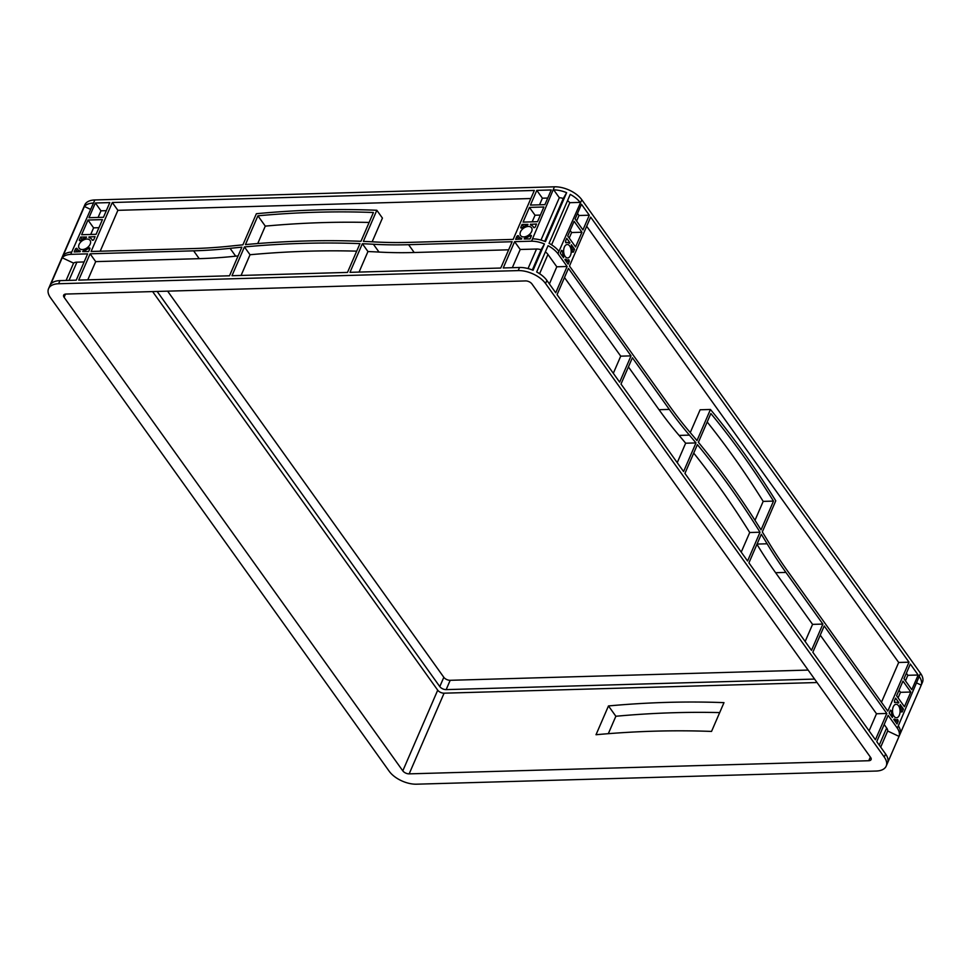 <?xml version="1.0" encoding="UTF-8"?>
<svg xmlns="http://www.w3.org/2000/svg" width="971" height="971" viewBox="0 0 971 971"><rect width="100%" height="100%" fill="white"/><g stroke="black" fill="none" stroke-linecap="round" stroke-linejoin="round"><path stroke-width="1.46" d="M531.635 231.523A6.724 4.285 -35.6 0 0 531.538 227.76A6.724 4.285 -35.6 0 0 525.954 226.935A6.724 4.285 -35.6 0 0 520.505 231.838A6.724 4.285 -35.6 0 0 520.602 235.589A6.724 4.285 -35.6 0 0 526.197 236.426A6.724 4.285 -35.6 0 0 531.635 231.523M90.194 244.134A6.724 4.285 -35.6 0 0 90.097 240.383A6.724 4.285 -35.6 0 0 84.513 239.546A6.724 4.285 -35.6 0 0 79.064 244.461A6.724 4.285 -35.6 0 0 79.161 248.212A6.724 4.285 -35.6 0 0 84.756 249.049A6.724 4.285 -35.6 0 0 90.194 244.134M899.316 715.263A6.724 3.775 88.4 0 0 899.632 708.09A6.724 3.775 88.4 0 0 896.099 704.303A6.724 3.775 88.4 0 0 893.271 706.815A6.724 3.775 88.4 0 0 892.968 713.988A6.724 3.775 88.4 0 0 896.488 717.763A6.724 3.775 88.4 0 0 899.316 715.263M570.45 255.47A6.724 3.775 88.4 0 0 570.766 248.297A6.724 3.775 88.4 0 0 567.234 244.51A6.724 3.775 88.4 0 0 564.406 247.022A6.724 3.775 88.4 0 0 564.09 254.196A6.724 3.775 88.4 0 0 567.622 257.97A6.724 3.775 88.4 0 0 570.45 255.47M875.429 739.756L812.836 652.257L824.221 625.955L886.802 713.467L875.429 739.756M811.501 650.376L748.92 562.877L761.3 534.256A996.865 558.883 -91.6 0 1 767.126 543.784A498.426 279.442 88.4 0 0 785.927 572.417L822.874 624.086L811.501 650.376M747.573 561.007L684.931 473.423L697.384 444.633A996.865 558.883 -91.6 0 1 760.026 532.217L747.573 561.007M683.584 471.542L621.003 384.043L632.388 357.753L669.335 409.422A498.426 279.442 88.4 0 0 689.41 435.117A996.865 558.883 -91.6 0 1 695.976 442.922L683.584 471.542M557.075 294.662L568.46 268.372L631.041 355.872L619.656 382.173L557.075 294.662M918.165 675.003L911.805 689.701L903.977 678.753L910.337 664.055L918.165 675.003L907.861 675.294L905.458 680.829M589.3 215.21L582.94 229.909L575.111 218.961L581.471 204.262L589.3 215.21L578.995 215.501L576.592 221.036M902.969 681.084L910.798 692.032L904.438 706.73L896.609 695.782L902.969 681.084M894.364 700.977L895.602 698.113L898.843 702.64L898.126 703.065A8.727 4.891 88.4 0 0 896.051 702.312A8.727 4.891 88.4 0 0 894.971 702.567L894.364 700.977M898.224 721.101L896.986 723.953L893.745 719.426L894.461 719.001A8.727 4.891 88.4 0 0 896.549 719.754A8.727 4.891 88.4 0 0 897.629 719.499L898.224 721.101L895.007 721.186M891.402 710.808A8.727 4.891 88.4 0 0 892.446 716.197L892.398 717.545L889.157 713.017L890.395 710.153L891.402 710.808L890.091 710.845M565.498 241.184L566.736 238.32L569.977 242.847L569.261 243.272A8.727 4.891 88.4 0 0 567.185 242.519A8.727 4.891 88.4 0 0 566.105 242.774L565.498 241.184M572.32 251.477A8.727 4.891 88.4 0 0 571.276 246.088L571.324 244.728L574.565 249.268L573.327 252.12L572.32 251.477M569.358 261.308L568.12 264.161L564.879 259.633L565.595 259.208A8.727 4.891 88.4 0 0 567.683 259.961A8.727 4.891 88.4 0 0 568.763 259.706L569.358 261.308L566.142 261.393M562.537 251.016A8.727 4.891 88.4 0 0 563.581 256.405L563.532 257.752L560.291 253.225L561.529 250.36L562.537 251.016L561.226 251.052M900.19 704.521L903.431 709.061L902.193 711.913L901.185 711.27A8.727 4.891 88.4 0 0 900.141 705.881L900.19 704.521M909.002 662.186L887.81 711.136L786.923 570.086A498.426 279.442 -91.6 0 1 768.134 541.454A996.865 558.883 88.4 0 0 762.308 531.926L775.768 500.805A996.865 558.883 88.4 0 0 710.444 409.483L696.984 440.591A996.865 558.883 88.4 0 0 690.417 432.787A498.426 279.442 -91.6 0 1 670.342 407.092L569.467 266.042L590.647 217.091L909.002 662.186L898.685 662.477L881.462 702.264M574.104 221.291L581.932 232.239L575.572 246.937L567.744 235.989L574.104 221.291M698.392 442.303A996.865 558.883 -91.6 0 1 761.033 529.887L773.499 501.097A996.865 558.883 88.4 0 0 710.857 413.512L698.392 442.303M48.55 288.678A21.435 11.361 -156.6 0 0 50.48 297.696L389.189 771.241A21.435 11.361 -156.6 0 0 416.547 784.192L876.145 771.047A21.435 11.361 -156.6 0 0 886.195 766.107A21.435 11.361 -156.6 0 0 884.265 757.089L545.556 283.532A21.435 11.361 -156.6 0 0 518.198 270.593L58.6 283.738A21.435 11.361 -156.6 0 0 48.55 288.678L84.805 204.893A21.435 11.361 23.4 0 1 94.855 199.953L554.453 186.808A21.435 11.361 23.4 0 1 581.811 199.759L557.937 253.674L567.113 266.491L555.728 292.793L546.891 280.437A21.435 11.361 -156.6 0 0 536.672 271.965L548.057 245.675A21.435 11.361 23.4 0 1 557.924 253.674L557.937 253.674M884.18 724.512L886.984 728.456A8.97 4.758 23.4 0 1 887.676 731.017L899.037 736.394L887.664 762.696A21.435 11.361 -156.6 0 0 885.601 753.994L876.764 741.638L888.149 715.336L897.325 728.165L920.52 673.304A21.435 11.361 23.4 0 1 922.45 682.322L886.195 766.107M581.811 199.759L920.52 673.304M557.924 253.674L558.932 251.343A21.435 11.361 -156.6 0 0 549.064 243.345L570.244 194.394A21.435 11.361 23.4 0 1 580.124 202.393L569.819 202.684L551.589 244.826M545.35 251.914A8.97 4.758 -156.6 0 1 547.595 253.965L556.796 266.794L549.392 283.92M897.325 728.165L897.313 728.165A21.435 11.361 -156.6 0 1 899.037 736.394M608.319 733.675L615.857 716.258A996.865 634.184 144.4 0 1 719.681 712.593M500.769 268.032L349.973 272.341L362.365 243.721A996.865 634.184 144.4 0 1 373.41 244.255A498.426 317.092 -35.6 0 0 408.609 244.692L512.142 241.73L500.769 268.032M347.497 272.414L231.984 275.715L244.437 246.925A996.865 634.184 144.4 0 1 359.962 243.624L347.497 272.414M78.712 280.097L90.097 253.795L193.63 250.834A498.426 317.092 -35.6 0 0 230.091 248.345A996.865 634.184 144.4 0 1 241.888 247.156L229.508 275.788L78.712 280.097M109.808 202.587L103.448 217.286L89.004 217.698L95.364 203L109.808 202.587M551.249 189.964L544.889 204.663L530.445 205.075L536.805 190.377L551.249 189.964M89.866 248.685L88.628 251.538L82.705 251.574A0.995 0.631 144.4 0 1 83.64 250.809A8.727 5.547 -35.6 0 0 88.592 248.248A0.995 0.631 144.4 0 1 89.866 248.685M77.11 248.576A8.727 5.547 -35.6 0 0 77.534 249.377A8.727 5.547 -35.6 0 0 79.938 250.906A0.995 0.631 144.4 0 1 80.229 251.647L74.184 251.95L75.422 249.098A0.995 0.631 144.4 0 1 77.11 248.576M79.391 239.91L80.629 237.058L86.553 237.021A0.995 0.631 144.4 0 1 85.618 237.786A8.727 5.547 -35.6 0 0 80.678 240.347A0.995 0.631 144.4 0 1 79.391 239.91L79.938 240.662M92.148 240.019A8.727 5.547 -35.6 0 0 91.723 239.218A8.727 5.547 -35.6 0 0 89.32 237.689A0.995 0.631 144.4 0 1 89.029 236.948L95.073 236.645L93.835 239.497A0.995 0.631 144.4 0 1 92.148 240.019L92.269 240.177M520.832 227.299L522.07 224.435L527.993 224.398A0.995 0.631 144.4 0 1 527.059 225.175A8.727 5.547 -35.6 0 0 522.119 227.724A0.995 0.631 144.4 0 1 520.832 227.299L521.378 228.039M533.589 227.396A8.727 5.547 -35.6 0 0 533.164 226.607A8.727 5.547 -35.6 0 0 530.761 225.066A0.995 0.631 144.4 0 1 530.469 224.325L536.514 224.022L535.276 226.886A0.995 0.631 144.4 0 1 533.589 227.396L533.71 227.566M531.307 236.062L530.069 238.927L524.146 238.951A0.995 0.631 144.4 0 1 525.08 238.186A8.727 5.547 -35.6 0 0 530.032 235.637A0.995 0.631 144.4 0 1 531.307 236.062M518.55 235.965A8.727 5.547 -35.6 0 0 518.975 236.754A8.727 5.547 -35.6 0 0 521.378 238.296A0.995 0.631 144.4 0 1 521.67 239.024L515.625 239.339L516.863 236.475A0.995 0.631 144.4 0 1 518.55 235.965M112.284 202.514L534.341 190.45L513.149 239.4L409.616 242.362A498.426 317.092 144.4 0 1 374.418 241.925A996.865 634.184 -35.6 0 0 363.372 241.391L376.833 210.27A996.865 634.184 -35.6 0 0 256.368 213.717L242.896 244.838A996.865 634.184 -35.6 0 0 231.098 246.027A498.426 317.092 144.4 0 1 194.637 248.515L91.104 251.477L112.284 202.514L117.879 210.331L530.834 198.533M529.438 207.406L543.881 206.993L537.521 221.691L523.078 222.104L529.438 207.406L535.033 215.222L540.386 215.077M96.08 234.314L81.637 234.727L87.997 220.029L102.441 219.616L96.08 234.314M245.445 244.595A996.865 634.184 144.4 0 1 360.969 241.294L373.422 212.503A996.865 634.184 -35.6 0 0 257.91 215.805L245.445 244.595M540.981 240.092L559.32 197.72L553.737 189.903A21.435 11.361 23.4 0 1 566.639 192.683L545.459 241.645A21.435 11.361 -156.6 0 0 532.545 238.854L531.538 241.184A21.435 11.361 23.4 0 1 544.452 243.964L533.079 270.266A21.435 11.361 -156.6 0 0 519.534 267.486L503.245 267.96L514.618 241.658L531.538 241.184L554.453 186.808M94.855 199.953L70.701 254.353L87.621 253.868L76.236 280.17L59.947 280.631A21.435 11.361 -156.6 0 0 50.832 284.054L62.217 257.752L73.578 263.129A8.97 4.758 23.4 0 1 76.308 262.194L84.125 261.952M70.701 254.353L70.713 254.366A21.435 11.361 -156.6 0 0 62.217 257.752M544.452 243.964L541.078 249.765A8.97 4.758 -156.6 0 0 537.145 249.013L520.213 249.486L512.324 267.693M916.842 683.038L921.236 685.113L900.044 734.064A21.435 11.361 23.4 0 0 898.321 725.847M566.639 192.683L563.277 198.485L544.719 241.342M71.708 252.035A21.435 11.361 23.4 0 0 63.224 255.434L84.404 206.471L90.23 209.226M756.955 544.306A498.426 279.442 88.4 0 0 775.611 572.708L812.569 624.377L805.153 641.503M693.719 453.105A996.865 558.883 -91.6 0 1 749.721 532.509L741.225 552.123M628.419 366.917L659.03 409.713A498.426 279.442 88.4 0 0 679.093 435.409A996.865 558.883 -91.6 0 1 685.66 443.213L677.236 462.669M564.491 277.536L620.724 356.163L613.32 373.289M710.444 409.483L700.14 409.774L690.247 432.605M586.678 226.255L898.685 662.477M820.252 635.131L876.497 713.758L869.081 730.884M886.802 713.467L876.497 713.758M359.064 272.074L367.948 251.538A996.865 634.184 144.4 0 1 379.006 252.072A498.426 317.092 -35.6 0 0 414.204 252.509L508.646 249.814M241.075 275.448L250.033 254.742A996.865 634.184 144.4 0 1 356.697 251.149M87.803 279.83L95.692 261.624L199.213 258.662A498.426 317.092 -35.6 0 0 235.686 256.174A996.865 634.184 144.4 0 1 238.101 255.907M100.195 251.21L117.879 210.331M372.16 241.803L382.428 218.087L376.833 210.27M90.097 253.795L95.692 261.624M90.728 234.472L93.592 227.845L98.945 227.7M98.095 217.443L100.96 210.816L106.312 210.671M87.997 220.029L93.592 227.845M95.364 203L100.96 210.816M539.536 204.82L542.401 198.193L547.753 198.048M532.169 221.849L535.033 215.222M536.805 190.377L542.401 198.193M899 690.247L900.493 692.323L898.09 697.858M906.368 673.231L907.861 675.294M910.798 692.032L900.493 692.323M577.502 213.438L578.995 215.501M570.135 230.455L571.628 232.53L569.224 238.065M581.932 232.239L571.628 232.53M903.431 709.061L901.027 709.121M574.565 249.268L572.162 249.329M567.113 266.491L556.796 266.794M80.629 237.058L82.207 239.254M522.07 224.435L523.648 226.631M514.618 241.658L520.213 249.486M559.308 197.732A8.97 4.758 23.4 0 1 563.277 198.485M84.404 206.471A21.435 11.361 23.4 0 1 92.888 203.085M919.513 676.896A21.435 11.361 23.4 0 1 921.236 685.113M567.537 200.633A8.97 4.758 23.4 0 1 569.807 202.708M887.676 731.017L880.697 747.136M541.078 249.765L532.339 269.962M73.578 263.129L66.089 280.461M167.631 291.154L443.82 677.297A4.989 2.646 -156.6 0 0 450.192 680.307L808.127 670.075M157.156 291.446L439.79 686.606A4.989 2.646 -156.6 0 0 446.162 689.616L814.572 679.081M152.617 291.579L437.715 690.175A4.989 2.646 -156.6 0 0 444.087 693.185L817.036 682.528M868.766 760.73A4.989 2.646 -156.6 0 0 871.096 759.577A4.989 2.646 -156.6 0 0 870.647 757.477L531.938 283.933A4.989 2.646 -156.6 0 0 525.578 280.922L65.979 294.055A4.989 2.646 -156.6 0 0 63.649 295.208A4.989 2.646 -156.6 0 0 64.098 297.308L402.807 770.853A4.989 2.646 -156.6 0 0 409.167 773.863L868.766 760.73L870.344 757.064M257.752 243.539L265.289 226.122A996.865 634.184 144.4 0 1 369.114 222.456M723.99 702.64A996.865 634.184 -35.6 0 0 608.477 705.941L596.012 734.731A996.865 634.184 144.4 0 1 711.537 731.43L723.99 702.64M530.53 224.192L531.271 225.211M89.089 236.815L89.83 237.834M569.977 242.847L568.666 242.896M898.843 702.64L897.544 702.688M362.365 243.721L367.948 251.538M244.437 246.925L250.033 254.742M257.91 215.805L265.289 226.122M615.857 716.258L608.477 705.941M822.874 624.086L812.569 624.377M760.026 532.217L749.721 532.509M695.976 442.922L685.66 443.213M631.041 355.872L620.724 356.163M773.499 501.097L763.182 501.388A996.865 558.883 88.4 0 0 707.191 421.984M754.989 520.322L763.182 501.388M546.891 280.437L545.556 283.532M885.601 753.994L884.265 757.089M519.534 267.486L518.198 270.593M59.947 280.631L58.6 283.738M902.193 711.913L901.343 711.949M879.265 745.121L886.669 727.983M892.446 716.197L891.451 716.222M573.327 252.12L572.477 252.157M539.621 273.713L547.96 254.438M563.581 256.405L562.585 256.429M69.026 280.376L76.915 262.158M75.422 249.098L77.401 251.865M528.042 268.566L536.514 249.013M516.863 236.475L518.842 239.242M439.79 686.606L443.82 677.297M446.162 689.616L450.192 680.307M64.098 297.308L65.482 294.092M402.807 770.853L437.715 690.175M409.167 773.863L444.087 693.185M88.592 248.248L89.502 249.523M83.64 250.809L84.259 251.671M530.032 235.637L530.943 236.912M525.08 238.186L525.699 239.048M530.469 224.325L531.052 225.151M89.029 236.948L89.611 237.761M569.916 242.993L568.897 243.017M898.782 702.786L897.762 702.81M408.609 244.692L414.204 252.509M373.41 244.255L379.006 252.072M230.091 248.345L235.686 256.174M193.63 250.834L199.213 258.662M785.927 572.417L775.611 572.708M767.126 543.784L757.052 544.076M689.41 435.117L679.093 435.409M669.335 409.422L659.03 409.713M77.534 249.377L79.282 251.805M91.723 239.218L92.488 240.286M533.164 226.607L533.929 227.663M518.975 236.754L520.723 239.194M567.683 259.961L565.158 260.034M567.185 242.519L565.608 242.568M896.549 719.754L894.024 719.827M896.051 702.312L894.473 702.361"/></g></svg>
